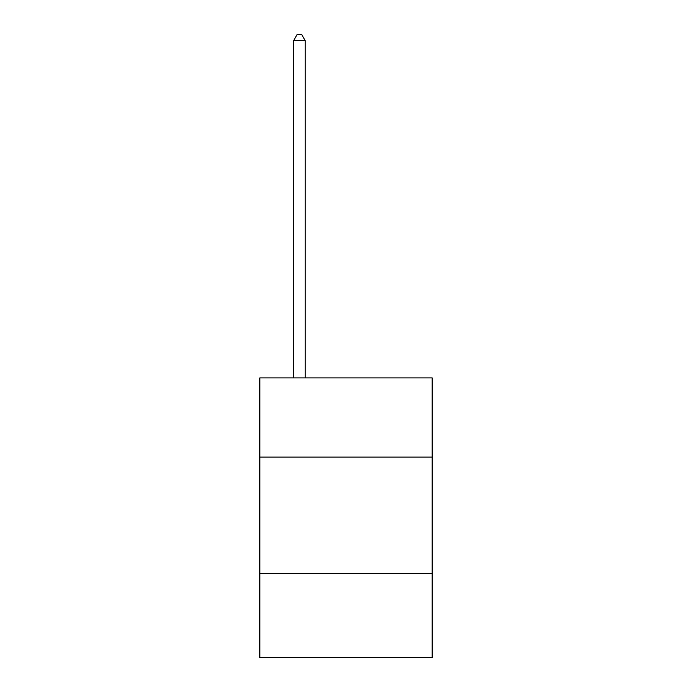 <?xml version="1.0" encoding="UTF-8"?>
<svg xmlns="http://www.w3.org/2000/svg" width="692" height="692" viewBox="0 0 692 692"><rect width="100%" height="100%" fill="white"/><g stroke="black" fill="none" stroke-linecap="round" stroke-linejoin="round"><path stroke-width="1.04" d="M432.18 457.101L432.18 377.91L259.82 377.91L259.82 457.101L432.18 457.101L432.18 657.4L259.82 657.4L259.82 457.101M432.18 573.556L259.82 573.556M305.241 377.91L305.241 40.655L293.598 40.655L293.598 377.91M293.598 40.655L297.093 34.6L301.747 34.6L305.241 40.655"/></g></svg>
